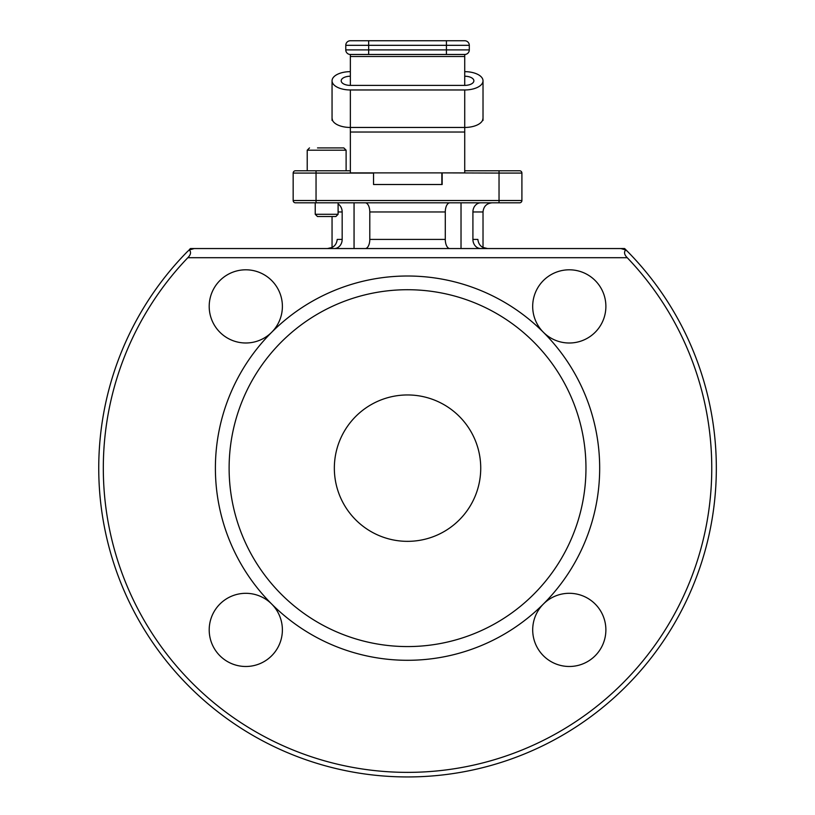 <?xml version="1.0" encoding="UTF-8"?>
<svg xmlns="http://www.w3.org/2000/svg" width="815" height="815" viewBox="0 0 815 815"><rect width="100%" height="100%" fill="white"/><g stroke="black" fill="none" stroke-linecap="round" stroke-linejoin="round"><path stroke-width="1.22" d="M441.852 172.882L441.852 184.506M312.94 202.813L295.458 202.813A2.292 2.292 0 0 1 293.166 200.521A2.292 2.292 0 0 0 295.458 202.813L519.624 202.813A2.292 2.292 0 0 0 521.906 200.521L521.906 173.075A2.292 2.292 0 0 0 519.624 170.783L464.723 170.783M502.132 170.783L519.624 170.783M442.158 172.882L499.035 173.075L499.035 170.783M316.047 202.813L316.047 200.521L293.166 200.521L293.166 173.075A2.292 2.292 0 0 1 295.458 170.783L350.358 170.783M442.158 173.075L442.158 184.506L373.535 184.506L373.535 172.882M502.132 202.813L519.624 202.813A2.292 2.292 0 0 0 521.906 200.521L316.047 200.521L316.047 170.783M449.86 248.555A9.148 4.574 90 0 1 445.285 239.406L369.796 239.406L369.796 211.961L369.796 239.406A9.148 4.574 -90 0 1 365.222 248.555M445.285 239.406L445.285 211.961A9.148 4.574 90 0 1 449.86 202.813M480.83 202.813A9.148 7.926 -90 0 0 472.914 211.961L472.914 239.406A9.148 7.926 -90 0 0 480.83 248.555M472.914 211.961L483.02 211.961L483.02 247.475L487.594 248.555C481.828 248.127 478.578 245.071 477.855 239.406L472.914 239.406M334.242 248.555A9.148 7.926 90 0 0 342.168 239.406L337.227 239.406C336.503 245.071 333.254 248.127 327.477 248.555L332.051 247.475L332.051 216.535M342.168 239.406L342.168 211.961A9.148 7.926 90 0 0 338.103 203.964M369.796 211.961A9.148 4.574 -90 0 0 365.222 202.813A9.148 4.574 -90 0 1 369.796 211.961L445.285 211.961M354.056 202.813L354.056 248.555M461.025 248.555L461.025 202.813M189.396 249.93C191.311 252.13 190.792 254.718 187.837 257.703L627.234 257.703C624.29 254.718 623.77 252.13 625.686 249.93L620.857 248.555L194.225 248.555L189.396 249.93L187.705 251.285A308.804 308.804 0 0 0 189.681 686.994A308.804 308.804 0 0 0 625.4 686.994A308.804 308.804 0 0 0 627.367 251.285L625.686 249.93M189.192 249.787L190.425 248.555L196.986 248.555M337.227 248.555L345.774 248.555M469.297 248.555L477.855 248.555M627.367 251.285A308.804 308.804 0 0 0 624.647 248.555L625.879 249.787M624.647 248.555L618.096 248.555M627.234 257.703A304.229 304.229 0 0 1 621.111 684.804A304.229 304.229 0 0 1 193.97 684.804A304.229 304.229 0 0 1 187.837 257.703M334.344 468.146A73.197 73.197 0 0 1 444.134 404.76A73.197 73.197 0 0 1 444.134 531.543A73.197 73.197 0 0 1 334.344 468.146M271.67 332.286A36.604 36.604 0 0 0 259.802 272.587A36.604 36.604 0 0 0 209.2 306.409A36.604 36.604 0 0 0 271.67 332.286A192.146 192.146 0 0 0 271.67 604.017A36.604 36.604 0 0 0 209.2 629.893A36.604 36.604 0 0 0 259.802 663.705A36.604 36.604 0 0 0 271.67 604.017A192.146 192.146 0 0 0 543.401 604.017A36.604 36.604 0 0 0 578.752 665.244A36.604 36.604 0 0 0 600.981 611.596A36.604 36.604 0 0 0 543.401 604.017A192.146 192.146 0 0 0 543.401 332.286A36.604 36.604 0 0 0 600.981 324.706A36.604 36.604 0 0 0 578.752 271.049A36.604 36.604 0 0 0 543.401 332.286A192.146 192.146 0 0 0 271.67 332.286M229.117 468.146A178.414 178.414 0 0 1 496.753 313.632A178.414 178.414 0 0 1 496.753 622.66A178.414 178.414 0 0 1 229.117 468.146M368.655 40.75L350.358 40.75A4.574 4.574 0 0 0 345.774 45.324L345.774 49.898A4.574 4.574 0 0 0 350.358 54.473L464.723 54.473A4.574 4.574 0 0 0 469.297 49.898L469.297 45.324A4.574 4.574 0 0 0 464.723 40.75L368.655 40.75L368.655 45.324L469.297 45.324M464.723 76.233A9.148 4.574 180 0 1 473.872 80.807L473.872 80.817A9.148 4.574 180 0 1 464.723 85.392L464.723 54.473M350.358 76.233A9.148 4.574 0 0 0 341.2 80.807L341.2 80.817A9.148 4.574 0 0 0 350.358 85.392L350.358 54.473M464.723 132.03L350.358 132.03L350.358 172.882L464.723 172.882L464.723 127.456A18.297 9.148 0 0 0 483.02 118.307L482.521 120.437M350.358 132.03L350.358 127.456L464.723 127.456L464.723 89.966A18.297 9.148 0 0 0 483.02 80.817L483.02 118.307M332.551 120.437L332.051 118.307A18.297 9.148 0 0 0 350.358 127.456L350.358 89.966L464.723 89.966M350.358 85.392L464.723 85.392M483.02 80.817L483.02 80.807A18.297 9.148 0 0 0 464.723 71.659M483.02 80.807L483.02 120.426M332.051 120.426L332.051 80.817A18.297 9.148 0 0 0 350.358 89.966M350.358 71.659A18.297 9.148 0 0 0 332.051 80.807M332.051 118.307L332.051 80.817M315.232 214.284L317.473 216.535L335.862 216.535L338.103 214.284L315.232 214.284L315.232 202.813M346.11 150.194L346.11 170.783L307.224 170.783L307.224 150.194L346.11 150.194L343.818 147.912L317.514 147.912M335.821 147.912L343.818 147.912M499.035 202.813L499.035 173.075L521.906 173.075M293.166 173.075L373.535 173.075M338.103 211.961L342.168 211.961M368.655 54.473L368.655 49.898L345.774 49.898M446.426 54.473L446.426 49.898L368.655 49.898L368.655 45.324L345.774 45.324M469.297 49.898L446.426 49.898L446.426 40.75M464.723 56.5L350.358 56.5M483.02 211.961C483.57 206.399 486.616 203.353 492.168 202.813M338.103 202.813L338.103 214.284M307.224 150.194L309.506 147.912"/></g></svg>
